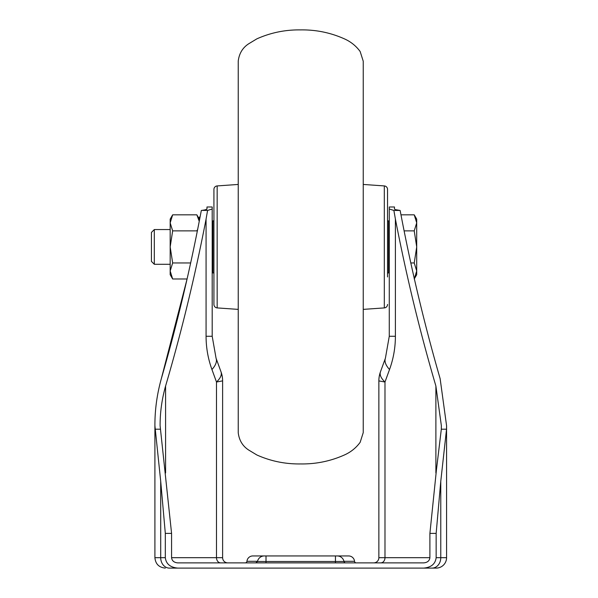 <?xml version="1.0" encoding="UTF-8"?>
<svg xmlns="http://www.w3.org/2000/svg" width="598" height="598" viewBox="0 0 598 598"><rect width="100%" height="100%" fill="white"/><g stroke="black" fill="none" stroke-linecap="round" stroke-linejoin="round"><path stroke-width="0.9" d="M356.259 562.89A1.734 1.734 0 0 1 354.532 561.313L343.955 561.313M245.21 562.89A1.734 1.734 0 0 0 246.937 561.313A5.905 5.905 0 0 1 252.819 555.946L266.013 555.946L252.819 555.946M354.532 561.313A5.905 5.905 0 0 0 348.656 555.946L264.279 555.946A6.944 6.944 0 0 0 257.476 561.5L255.772 562.89M345.696 562.89A1.734 1.734 0 0 1 344 561.5A6.944 6.944 0 0 0 337.197 555.946L335.456 555.946L335.456 562.89M205.667 209.689L206.983 209.008C206.945 209.45 205.226 209.913 201.832 210.391L207.581 210.459L206.071 219.092C195.098 275.932 181.598 331.576 165.586 386.016C161.879 399.195 160.055 412.426 160.107 425.709L171.574 533.379L171.574 557.68C171.97 560.827 174.055 562.561 177.823 562.89L423.646 562.89C427.421 562.561 429.506 560.827 429.902 557.68L429.902 533.379L436.151 533.379L440.771 481.3L446.534 429.207L446.571 425.709L440.128 378.639C424.251 323.772 410.923 267.71 400.144 210.459L399.643 210.391C396.25 209.913 394.531 209.457 394.486 209.008L394.486 206.983L389.276 206.983L389.276 209.008L389.276 206.983M431.644 568.1L423.646 568.1C431.188 567.435 435.359 563.966 436.151 557.68L446.571 557.68A10.42 10.42 0 0 1 436.151 568.1L169.376 568.1A10.42 8.678 -90 0 1 160.705 557.68L160.705 481.3L165.317 533.379L171.574 533.379M446.571 426.15L446.571 557.68A10.42 10.42 0 0 1 436.151 568.1M165.317 533.379L165.317 557.68L154.904 557.68L154.904 425.709L160.705 481.3M190.657 262.956L172.658 262.956L170.176 246.914L170.176 270.976L172.658 278.989L187.077 278.989L161.34 378.639C156.997 394.217 154.852 409.907 154.904 425.709M169.825 568.1L178.593 568.1L169.825 568.1M165.317 557.68C166.109 563.966 170.281 567.435 177.823 568.1M436.151 557.68L436.151 533.379M201.832 210.391L201.324 210.459L200.068 217.052L199.343 217.052L199.343 220.811M206.983 209.008L206.983 206.983L212.193 206.983L212.193 209.008L207.581 210.459M227.816 562.89A5.21 5.21 0 0 1 222.613 557.68L222.613 380.799A26.043 26.043 0 0 0 221.036 371.896L216.065 358.232L212.193 336.263L212.193 206.983M394.486 214.077L393.895 210.459L389.276 209.008L389.276 336.263L385.404 358.232L380.433 371.896L385.404 358.232A32.987 14.277 -160 0 0 389.537 369.512C393.424 358.77 395.383 347.685 395.398 336.263L395.398 219.092L393.895 210.459L400.144 210.459L395.809 209.689M201.324 210.459C190.545 267.71 177.225 323.772 161.34 378.639M446.571 425.709L440.128 378.639M429.902 533.379L436.428 469.938L441.317 429.207L441.361 425.709L435.89 386.016C419.871 331.576 406.378 275.932 395.398 219.092M378.863 380.866A26.043 25.355 0 0 1 380.201 372.838L380.433 371.896A26.043 26.043 0 0 0 378.863 380.799L378.863 557.68A5.21 5.21 0 0 1 373.653 562.89A5.21 5.21 0 0 0 378.863 557.68L384.985 557.68L384.985 382.025L378.87 380.896M206.071 219.092L206.071 336.263C206.093 347.685 208.044 358.77 211.939 369.512A32.987 14.277 -20 0 0 216.065 358.232M221.267 372.838A26.043 25.355 180 0 1 222.613 380.866L216.491 382.025C220.019 378.654 221.619 375.596 221.267 372.838L221.036 371.896M389.537 369.512L384.985 382.025C381.449 378.654 379.857 375.596 380.201 372.838M344 561.5L266.013 561.5L266.013 555.946L258.373 555.946M238.236 432.743L238.236 61.063C239.178 53.454 242.661 47.698 248.693 43.789L256.878 38.84C270.767 32.651 285.343 29.668 300.607 29.9C316.065 29.661 330.814 32.711 344.844 39.057C351.048 41.905 356.154 46.061 360.16 51.525L363.24 61.213L363.24 432.616L360.16 442.311C356.154 447.767 351.048 451.924 344.844 454.779C330.814 461.118 316.065 464.175 300.607 463.936C285.343 464.168 270.767 461.185 256.878 454.988L248.693 450.04C242.661 446.138 239.178 440.382 238.236 432.765L238.236 61.086M217.156 185.926L217.156 307.91A3.476 3.476 0 0 1 213.927 304.442L213.927 189.387A3.476 3.476 0 0 1 217.156 185.926L238.236 184.446M387.541 304.442A3.476 3.476 0 0 1 384.312 307.91L384.312 185.926A3.476 3.476 0 0 1 387.541 189.387L387.541 276.949M387.541 216.88L387.541 189.387M217.156 307.91L238.236 309.383M384.312 307.91L363.24 309.383M384.312 185.926L363.24 184.446M154.306 264.279L154.306 229.557L151.429 232.428L151.429 261.401L154.306 264.279L170.176 264.279M416.709 222.86L416.709 219.137L414.227 214.839L416.709 222.86L414.227 230.88L416.709 246.914L416.709 222.86M410.819 262.956L414.227 262.956L416.709 246.914L416.709 270.976L414.227 278.989M414.347 278.788L416.709 274.691L416.709 270.976L414.227 262.956M400.981 214.839L414.227 214.839M404.106 230.88L414.227 230.88M172.658 262.956L170.176 270.976L170.176 274.691L172.658 278.989M172.658 230.88L170.176 246.914L170.176 222.86L172.658 230.88L196.862 230.88L197.661 229.4M172.658 214.839L170.176 219.137L170.176 222.86L172.658 214.839L196.862 214.839L199.246 221.32M257.514 561.313L246.937 561.313M154.934 429.207L160.152 429.207M432.092 568.1A10.42 8.678 90 0 0 440.771 557.68L440.771 481.3M441.317 429.207L446.534 429.207M435.89 472.966L435.89 386.016M429.902 557.68L384.985 557.68A5.21 4.246 -90 0 1 380.739 562.89M165.586 472.966L165.586 386.016M211.939 369.512L216.491 382.025L216.491 557.68L171.574 557.68M206.071 336.263L212.193 336.263M222.613 557.68L216.491 557.68A5.21 4.246 90 0 0 220.729 562.89M389.276 336.263L395.398 336.263M266.013 562.89L266.013 561.5L257.476 561.5M387.541 272.957L388.58 272.957L388.58 220.871L389.276 221.566M213.927 220.871L212.888 220.871L212.888 272.957L212.193 272.262M154.904 557.68C155.517 564.011 158.993 567.48 165.317 568.1C158.993 567.48 155.517 564.011 154.904 557.68M441.361 426.15L441.361 425.709M212.888 220.871L212.193 221.566M388.58 220.871L387.541 220.871M213.927 272.957L212.888 272.957M388.58 272.957L389.276 272.262M154.306 229.557L170.176 229.557M199.343 219.137L196.862 214.839"/></g></svg>
